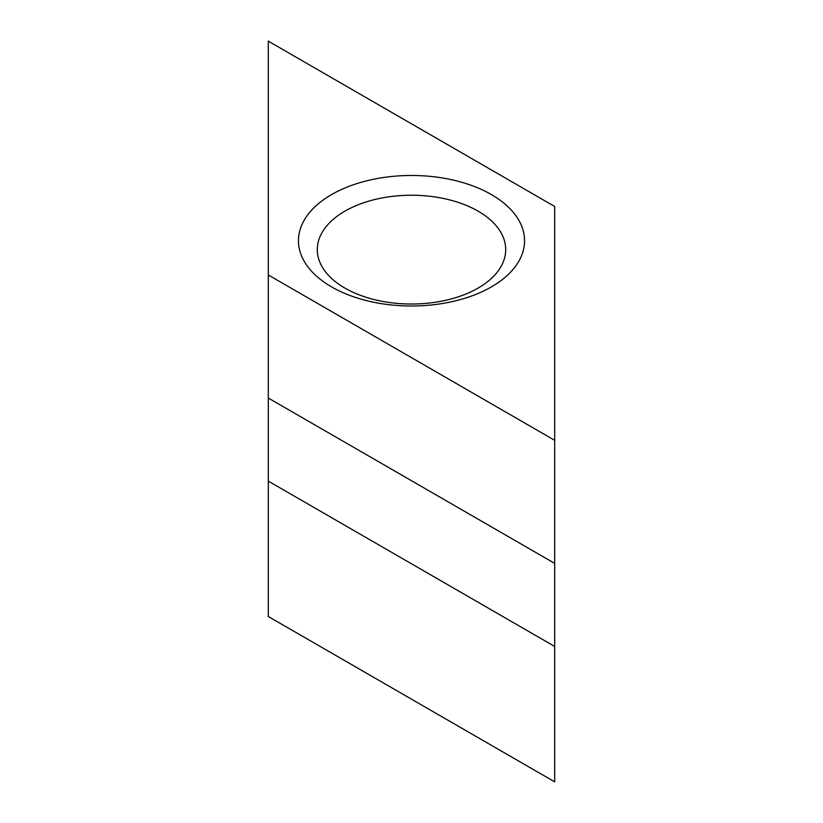 <?xml version="1.0" encoding="UTF-8"?>
<svg xmlns="http://www.w3.org/2000/svg" width="823" height="823" viewBox="0 0 823 823"><rect width="100%" height="100%" fill="white"/><g stroke="black" fill="none" stroke-linecap="round" stroke-linejoin="round"><path stroke-width="1.23" d="M344.888 211.161A94.203 54.39 0 0 0 317.297 249.616A94.203 54.39 0 0 0 344.888 288.081A94.203 54.39 0 0 0 478.112 288.081A94.203 54.39 0 0 0 505.703 249.616A94.203 54.39 0 0 0 478.112 211.161A94.203 54.39 0 0 0 344.888 211.161M491.434 286.888A113.049 65.264 180 0 1 331.566 286.888A113.049 65.264 180 0 1 331.566 194.588A113.049 65.264 180 0 1 491.434 194.588A113.049 65.264 180 0 1 491.434 286.888M268.308 481.126L268.308 616.509L554.692 781.85L554.692 206.491L268.308 41.15L268.308 481.126L554.692 646.466M554.692 440.326L268.308 274.985M554.692 563.395L268.308 398.054"/></g></svg>
